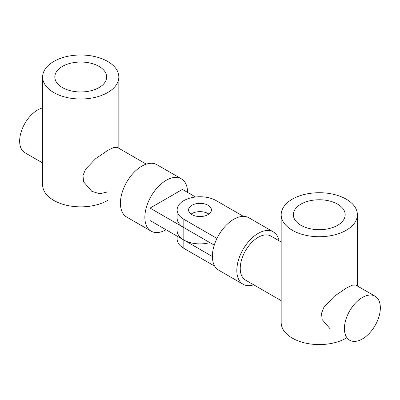 <?xml version="1.0" encoding="UTF-8"?>
<svg xmlns="http://www.w3.org/2000/svg" width="400" height="400" viewBox="0 0 400 400"><rect width="100%" height="100%" fill="white"/><g stroke="black" fill="none" stroke-linecap="round" stroke-linejoin="round"><path stroke-width="0.6" d="M330.335 329.05L322.095 319.485L321.56 313.225L323.98 307.105L334.155 296.43L346.215 288.145L352.295 285.21L355.735 285.05L375.085 296.22A25.405 14.665 -60 0 1 378.98 316.58A25.405 14.665 -60 0 1 362.385 338.965A25.405 14.665 -60 0 1 349.68 340.22A25.405 14.665 -60 0 1 345.785 319.865A25.405 14.665 -60 0 1 362.385 297.48A25.405 14.665 -60 0 1 375.085 296.22M337.595 204.145A25.91 14.96 0 0 0 309.355 200.9A25.91 14.96 0 0 0 293.36 214.72A25.91 14.96 0 0 0 300.95 225.3A25.91 14.96 0 0 0 329.19 228.545A25.91 14.96 0 0 0 345.185 214.72A25.91 14.96 0 0 0 337.595 204.145M292.33 230.28A38.105 22 0 0 0 333.855 235.045A38.105 22 0 0 0 357.375 214.72A38.105 22 0 0 0 346.215 199.165A38.105 22 0 0 0 304.69 194.395A38.105 22 0 0 0 281.17 214.72A38.105 22 0 0 0 292.33 230.28M281.17 214.72L281.17 322.58A38.105 22 0 0 0 292.33 338.135A38.105 22 0 0 0 346.14 338.175M191.915 205.285A11.43 6.6 0 0 0 188.57 209.95A11.43 6.6 0 0 0 195.625 216.05A11.43 6.6 0 0 0 208.085 214.62A11.43 6.6 0 0 0 211.43 209.95A11.43 6.6 0 0 0 204.375 203.855A11.43 6.6 0 0 0 191.915 205.285M191.915 213.58A11.43 6.6 0 0 0 191.11 214.1A11.43 6.6 -0 0 1 191.915 213.58A11.43 6.6 0 0 1 208.89 214.1A11.43 6.6 -0 0 0 191.915 213.58M243.455 216.375L216.165 200.62A22.865 13.2 0 0 0 183.835 200.62A22.865 13.2 0 0 0 177.135 209.95A22.865 13.2 0 0 0 183.835 219.285L216.965 238.415M177.135 209.95L177.135 218.25A22.865 13.2 0 0 0 183.835 227.58L214.26 245.15M253.69 284.8A30.23 17.455 -60 0 1 243.085 284.25L218.655 270.15A30.23 17.455 -60 0 1 214.02 245.925A30.23 17.455 -60 0 1 233.77 219.285A30.23 17.455 -60 0 1 248.885 217.79L273.315 231.89A30.23 17.455 -60 0 1 279.095 240.805M243.085 284.25A30.23 17.455 -60 0 1 238.45 260.03A30.23 17.455 -60 0 1 258.2 233.39A30.23 17.455 -60 0 1 273.315 231.89M281.17 300.665L245.5 280.07A25.405 14.665 -60 0 1 241.605 259.715A25.405 14.665 -60 0 1 258.2 237.33A25.405 14.665 -60 0 1 270.9 236.07L281.17 242M177.135 230.695A22.865 13.2 0 0 0 183.835 240.025L212.395 256.515M177.135 236.16L177.135 238.99A22.865 13.2 0 0 0 183.835 248.325L214.715 266.15M187.605 192.425A30.23 17.455 120 0 0 181.345 178.795A30.23 17.455 120 0 0 166.23 180.29A30.23 17.455 120 0 0 146.48 206.93A30.23 17.455 120 0 0 151.115 231.155A30.23 17.455 120 0 0 166.05 229.76M181.345 178.795L156.915 164.69A30.23 17.455 120 0 0 141.8 166.19A30.23 17.455 120 0 0 122.05 192.825A30.23 17.455 120 0 0 126.685 217.05L151.115 231.155M42.625 107.91A25.405 14.665 120 0 0 37.615 109.98A25.405 14.665 120 0 0 21.02 132.365A25.405 14.665 120 0 0 24.915 152.72L42.625 162.945M195.54 197.005L182.395 189.42L150.065 208.085L150.065 220.53L183.835 240.025A22.865 13.2 -0 0 0 209.855 242.605M150.065 208.085L183.835 227.58L183.835 248.325M107.67 191.91L99.745 193.775L91.79 191.33L83.55 181.765L83.02 175.5L85.44 169.38L95.61 158.705L107.67 150.425L113.75 147.485L117.19 147.33L146.31 164.14M99.05 66.42A25.91 14.96 0 0 0 70.81 63.18A25.91 14.96 0 0 0 54.815 77A25.91 14.96 0 0 0 62.405 87.575A25.91 14.96 0 0 0 90.645 90.82A25.91 14.96 0 0 0 106.64 77A25.91 14.96 0 0 0 99.05 66.42M53.785 92.555A38.105 22 0 0 0 95.31 97.325A38.105 22 0 0 0 118.83 77A38.105 22 0 0 0 107.67 61.445A38.105 22 0 0 0 66.145 56.675A38.105 22 0 0 0 42.625 77A38.105 22 0 0 0 53.785 92.555M42.625 77L42.625 184.855A38.105 22 0 0 0 53.785 200.41A38.105 22 0 0 0 107.595 200.455M183.835 219.285L183.835 227.58M357.375 214.72L357.375 286M118.83 77L118.83 148.275"/></g></svg>
